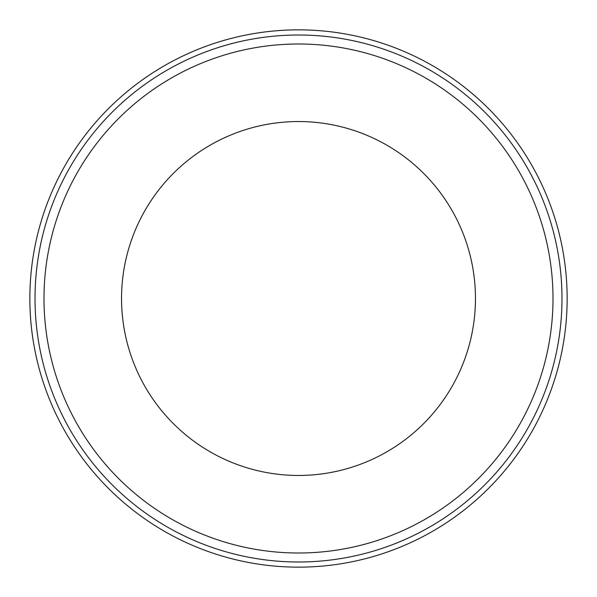 <?xml version="1.0" encoding="UTF-8"?>
<svg xmlns="http://www.w3.org/2000/svg" width="597" height="597" viewBox="0 0 597 597"><rect width="100%" height="100%" fill="white"/><g stroke="black" fill="none" stroke-linecap="round" stroke-linejoin="round"><path stroke-width="0.9" d="M43.999 298.5A254.501 254.501 0 0 0 298.5 553.001A254.501 254.501 0 0 0 553.001 298.5A254.501 254.501 0 0 0 298.5 43.999A254.501 254.501 0 0 0 43.999 298.5M561.986 298.5A263.486 263.486 0 0 1 298.5 561.986A263.486 263.486 0 0 1 35.014 298.5A263.486 263.486 0 0 1 298.5 35.014A263.486 263.486 0 0 1 561.986 298.5M121.542 298.5A176.958 176.958 0 0 1 298.5 121.542A176.958 176.958 0 0 1 475.458 298.5A176.958 176.958 0 0 1 298.5 475.458A176.958 176.958 0 0 1 121.542 298.5M29.85 298.5A268.65 268.65 0 0 1 298.5 29.85A268.65 268.65 0 0 1 567.15 298.5A268.65 268.65 0 0 1 298.5 567.15A268.65 268.65 0 0 1 29.85 298.5"/></g></svg>
